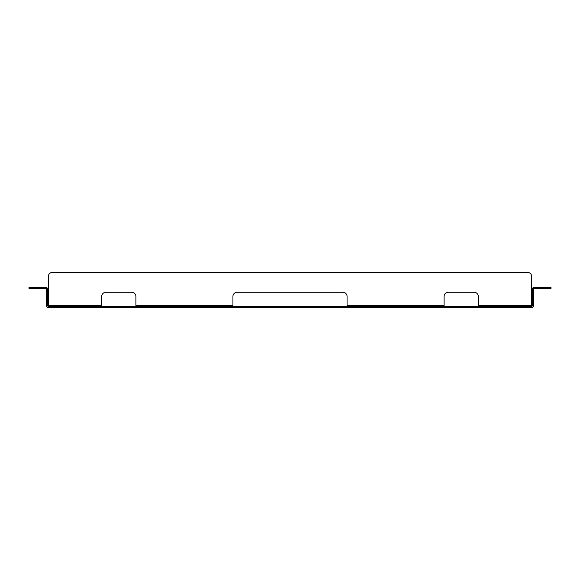<?xml version="1.0" encoding="UTF-8"?>
<svg xmlns="http://www.w3.org/2000/svg" width="580" height="580" viewBox="0 0 580 580"><rect width="100%" height="100%" fill="white"/><g stroke="black" fill="none" stroke-linecap="round" stroke-linejoin="round"><path stroke-width="0.87" d="M29 287.339L32.806 287.339L32.806 288.477L29 288.477L29 287.339M547.194 288.477L547.194 287.339L551 287.339L551 288.477L534.26 288.477A0.761 0.761 0 0 0 533.499 289.239L533.499 305.602A1.899 1.899 0 0 1 531.599 307.501L245.064 307.501L245.064 306.363L48.401 306.363A0.761 0.761 0 0 1 47.64 305.602L47.64 289.239A1.899 1.899 0 0 0 45.74 287.339L32.806 287.339M245.064 307.501L48.401 307.501A1.899 1.899 0 0 1 46.502 305.602L46.502 289.239A0.761 0.761 0 0 0 45.74 288.477L32.806 288.477M547.194 287.339L534.26 287.339A1.899 1.899 0 0 0 532.36 289.239L532.36 305.602A0.761 0.761 0 0 1 531.599 306.363L334.935 306.363L334.935 307.501M331.419 307.501L331.419 306.363L248.581 306.363L248.581 307.501M331.419 306.363L334.935 306.363M245.064 306.363L248.581 306.363M347.072 306.363L347.072 296.467A4.183 4.183 0 0 0 342.881 292.284L237.118 292.284A4.183 4.183 0 0 0 232.928 296.467L232.928 306.363M478.333 306.363L478.333 296.467A4.183 4.183 0 0 0 474.143 292.284L448.275 292.284A4.183 4.183 0 0 0 444.091 296.467L444.091 306.363M531.599 306.363L531.599 305.602L478.333 305.602M135.909 306.363L135.909 296.467A4.183 4.183 0 0 0 131.725 292.284L105.857 292.284A4.183 4.183 0 0 0 101.667 296.467L101.667 306.363M101.667 305.602L48.401 305.602L48.401 306.363M48.401 305.602L48.401 276.305A3.806 3.806 0 0 1 52.207 272.498L527.793 272.498A3.806 3.806 0 0 1 531.599 276.305L531.599 305.602M444.091 305.602L347.072 305.602M232.928 305.602L135.909 305.602M313.838 306.363L313.838 307.501M266.162 306.363L266.162 307.501M262.298 306.363L262.298 307.501M317.702 306.363L317.702 307.501"/></g></svg>
